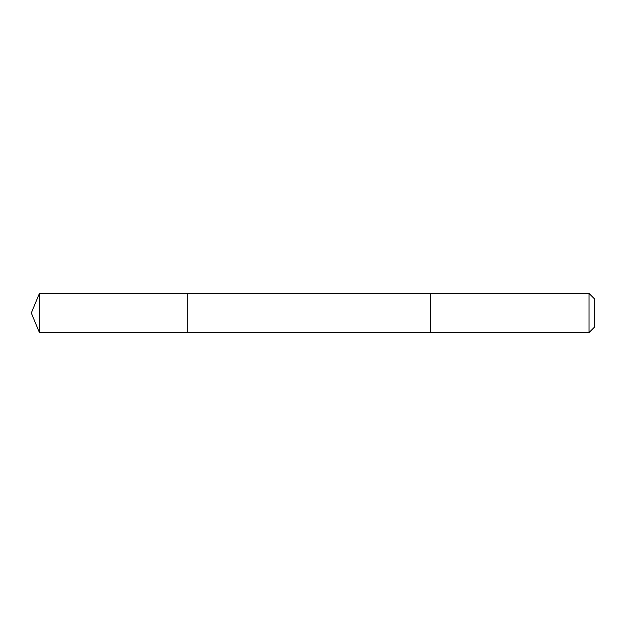 <?xml version="1.0" encoding="UTF-8"?>
<svg xmlns="http://www.w3.org/2000/svg" width="626" height="626" viewBox="0 0 626 626"><rect width="100%" height="100%" fill="white"/><g stroke="black" fill="none" stroke-linecap="round" stroke-linejoin="round"><path stroke-width="0.47" stroke-dasharray="3.13 2.35" d="M187.8 312.671L187.8 332.562L187.8 312.671M39.407 332.562L39.407 293.438M430.375 312.671L430.375 332.562L430.375 312.671M589.05 332.562L589.05 293.438M594.7 326.913L594.7 299.087"/><path stroke-width="0.94" d="M187.8 332.562L187.8 293.438L39.407 293.438L39.407 332.562L187.8 332.562L187.8 293.438L430.375 293.438L430.375 332.562L39.407 332.562L31.3 313L39.407 332.562M430.375 313.329L430.375 332.562L589.05 332.562L589.05 293.438L430.375 293.438L430.375 313.329M589.05 293.438L594.7 299.087L594.7 326.913L589.05 332.562M31.3 313L39.407 293.438"/></g></svg>
